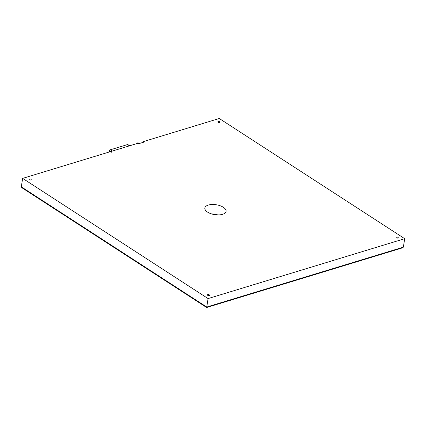 <?xml version="1.0" encoding="UTF-8"?>
<svg xmlns="http://www.w3.org/2000/svg" width="426" height="426" viewBox="0 0 426 426"><rect width="100%" height="100%" fill="white"/><g stroke="black" fill="none" stroke-linecap="round" stroke-linejoin="round"><path stroke-width="0.64" d="M143.344 142.295L143.461 141.581L219.262 118.492L404.7 238.693L208.08 298.578L22.647 178.377L21.305 186.833L21.806 187.685L206.653 307.508L206.743 307.034L21.305 186.833M22.647 178.377L137.933 143.264L138.647 143.727L144.174 142.044L143.461 141.581M219.672 121.767A1.076 0.501 9 0 0 218.538 121.49A1.076 0.501 9 0 0 217.819 121.841A1.076 0.501 9 0 0 218.804 122.502A1.076 0.501 9 0 0 219.944 122.177A1.076 0.501 9 0 0 219.672 121.767M397.975 237.346A1.076 0.501 9 0 0 396.84 237.064A1.076 0.501 9 0 0 396.127 237.415A1.076 0.501 9 0 0 397.107 238.081A1.076 0.501 9 0 0 398.246 237.751A1.076 0.501 9 0 0 397.975 237.346M30.949 179.25A1.076 0.501 9 0 0 29.815 178.968A1.076 0.501 9 0 0 29.101 179.319A1.076 0.501 9 0 0 30.081 179.98A1.076 0.501 9 0 0 31.22 179.655A1.076 0.501 9 0 0 30.949 179.25M209.257 294.824A1.076 0.501 9 0 0 208.117 294.547A1.076 0.501 9 0 0 207.403 294.898A1.076 0.501 9 0 0 208.389 295.559A1.076 0.501 9 0 0 209.528 295.234A1.076 0.501 9 0 0 209.257 294.824M223.352 207.286A10.746 4.995 9 0 0 212.004 204.496A10.746 4.995 9 0 0 204.842 208.01A10.746 4.995 9 0 0 207.558 212.1A10.746 4.995 9 0 0 218.911 214.89A10.746 4.995 9 0 0 226.068 211.376A10.746 4.995 9 0 0 223.352 207.286M208.08 298.578L206.743 307.034L403.358 247.149L402.65 247.81L206.653 307.508M404.7 238.693L403.358 247.149M211.637 213.927A10.746 4.995 -171 0 1 217.782 214.901M139.749 143.392L139.451 143.2A2.151 1.315 123 0 0 138.168 143.306A2.151 1.315 123 0 0 138.083 143.36L138.168 143.306M138.615 143.115A1.826 1.118 123 0 0 137.795 143.306M138.839 143.072A1.933 1.182 123 0 0 137.555 143.381M138.833 143.056L138.855 143.067A1.933 1.182 123 0 0 138.833 143.056A1.933 1.182 123 0 0 138.514 142.939A1.933 1.182 123 0 0 137.263 143.471M138.514 142.939L138.04 142.88A1.72 1.049 123 0 0 136.645 143.658M138.162 142.896A1.72 1.049 123 0 0 136.576 143.679M129.701 145.772L127.917 144.616A1.076 0.655 -57 0 0 127.48 144.579L110.504 149.75A1.076 0.655 -57 0 0 109.567 150.932L109.402 151.954M129.877 145.889A1.076 0.655 123 0 0 129.445 145.852L112.464 151.022A1.076 0.655 123 0 0 111.527 152.204M109.567 150.932L110.59 151.592M110.504 149.75L112.464 151.022M127.48 144.579L129.445 145.852"/></g></svg>
